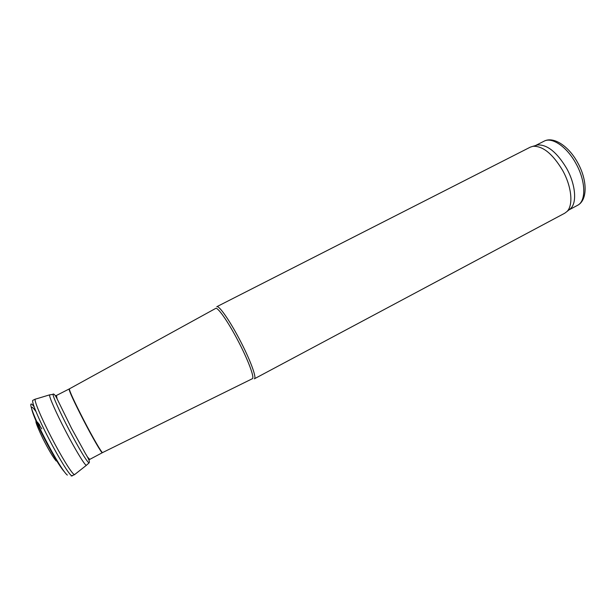 <?xml version="1.0" encoding="UTF-8"?>
<svg xmlns="http://www.w3.org/2000/svg" width="616" height="616" viewBox="0 0 616 616"><rect width="100%" height="100%" fill="white"/><g stroke="black" fill="none" stroke-linecap="round" stroke-linejoin="round"><path stroke-width="0.92" d="M237.476 339.709C227.643 320.99 217.456 306.614 215.615 308.454L69.392 388.85C69.246 390.706 74.02 401.101 83.722 420.035C93.031 438.038 102.141 453.653 102.603 452.567L252.252 378.763C255.024 378.37 248.025 359.544 237.476 339.709M239.193 338.754C229.214 319.758 218.819 305.097 216.778 306.714L530.291 147.155L532.917 146.3C542.773 145.807 552.675 153.831 562.616 170.386C571.756 186.679 573.481 205.436 566.928 211.565L564.726 213.221L254.346 378.809C257.049 378.101 249.911 358.905 239.193 338.754M569.084 209.81L570.701 208.501C577.146 202.479 575.513 184.199 566.62 168.353C556.949 152.252 547.27 144.46 537.583 144.96L535.589 145.538M41.811 428.852C38.923 424.27 37.33 422.422 37.029 423.315M39.747 425.063C33.803 417.086 34.804 421.513 42.758 438.346C48.564 449.742 53.038 457.288 56.202 460.991M35.982 411.565L34.211 409.255M34.196 409.24C28.082 401.593 33.356 417.217 44.691 439.177C53.6 456.263 60.199 467.174 64.48 471.925M35.674 399.068L35.258 399.191C33.926 400.377 41.149 417.702 51.297 437.229C61.215 456.448 71.648 473.334 74.166 474.482L74.913 474.351M50.027 394.787L49.611 394.895C48.764 396.157 56.079 412.812 65.681 431.185C74.975 449.087 84.292 464.487 86.155 465.249L86.64 465.042M575.937 163.502C566.913 146.762 551.944 136.667 544.059 141.195C553.692 136.02 568.853 146.323 577.669 162.662C587.364 179.841 587.887 200.169 577.492 205.359C586.293 201.301 585.885 181.112 575.937 163.502M57.149 398.945L56.418 395.48L55.525 395.919M88.866 459.89L89.728 459.405L87.31 456.826M90.021 459.251L102.341 452.706C101.794 453.63 92.723 438.061 83.468 420.166C73.835 401.363 69.054 390.968 69.131 388.989L56.418 395.48M34.165 406.853C26.627 396.858 32.332 414.191 45.338 439.3C54.585 457.349 64.657 473.588 67.375 475.082M35.374 399.083L32.902 400.3C31.039 400.7 38.184 418.218 48.61 438.299C58.528 457.557 69.069 474.559 71.702 475.798L72.342 475.906M88.889 462.924L89.189 462.631C89.905 461.715 88.658 458.704 85.455 453.592L71.61 428.443L56.672 397.975C55.178 395.11 53.985 393.793 53.076 394.024C52.306 395.241 59.606 411.688 69.054 429.745C79.356 449.218 85.971 460.275 88.889 462.924M53.838 394.209L49.611 394.895M537.583 144.96L532.917 146.3M570.701 208.501L566.928 211.565M544.059 141.195L535.466 145.569M577.492 205.359L568.984 209.894M38.423 426.38L38.893 425.317M71.225 476.014L74.728 474.59M74.575 474.62L86.363 465.334M35.258 399.191L49.634 394.848M86.317 465.319L89.012 462.978"/></g></svg>
